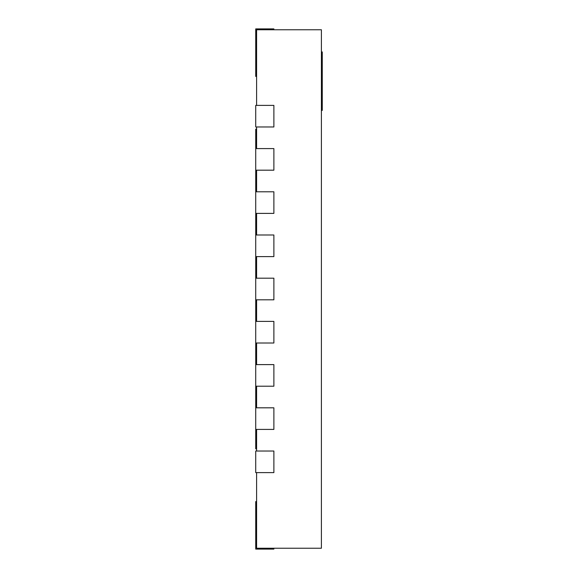 <?xml version="1.0" encoding="UTF-8"?>
<svg xmlns="http://www.w3.org/2000/svg" width="578" height="578" viewBox="0 0 578 578"><rect width="100%" height="100%" fill="white"/><g stroke="black" fill="none" stroke-linecap="round" stroke-linejoin="round"><path stroke-width="0.87" d="M256.596 105.377L256.596 29.767L321.404 29.767L321.404 548.233L256.596 548.233L256.596 472.623M256.596 429.418L256.596 451.021M256.596 386.212L256.596 407.815M256.596 343.007L256.596 364.61M256.596 299.801L256.596 321.404M256.596 256.596L256.596 278.199M256.596 213.39L256.596 234.993M256.596 170.185L256.596 191.788M256.596 126.979L256.596 148.582M273.878 472.623L273.878 451.021L255.729 451.021L255.729 472.623L273.878 472.623M255.729 429.418L273.878 429.418L273.878 407.815L255.729 407.815L255.729 448.86L256.596 448.86M255.729 386.212L273.878 386.212L273.878 364.61L255.729 364.61L255.729 407.815M255.729 343.007L273.878 343.007L273.878 321.404L255.729 321.404L255.729 364.61M255.729 299.801L273.878 299.801L273.878 278.199L255.729 278.199L255.729 321.404M255.729 256.596L273.878 256.596L273.878 234.993L255.729 234.993L255.729 278.199M255.729 213.39L273.878 213.39L273.878 191.788L255.729 191.788L255.729 234.993M255.729 170.185L273.878 170.185L273.878 148.582L255.729 148.582L255.729 191.788M273.878 126.979L273.878 105.377L255.729 105.377L255.729 126.979L273.878 126.979M256.596 512.375L255.729 512.375L255.729 549.1L273.878 549.1L273.878 548.233M255.729 512.375L255.729 501.574L256.596 501.574M273.878 29.767L273.878 28.9L255.729 28.9L255.729 76.426L256.596 76.426M255.729 148.582L255.729 129.14L256.596 129.14M321.404 51.933L322.271 51.933L322.271 87.82L321.404 87.82M322.271 87.82L322.271 105.695L321.404 105.695M322.271 105.268L322.271 105.991L321.404 105.991M322.271 88.116L321.404 88.116M322.271 54.325L321.404 54.325M322.271 77.813L321.404 77.813M322.271 60.242L321.404 60.242M322.271 105.991L322.271 110.405L321.404 110.405M256.596 65.625L255.729 65.625M322.271 58.342L321.404 58.342"/></g></svg>
